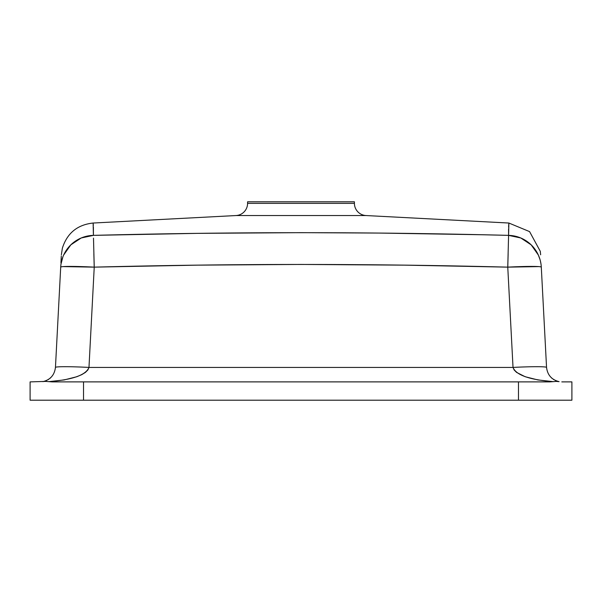 <?xml version="1.0" encoding="UTF-8"?>
<svg xmlns="http://www.w3.org/2000/svg" width="602" height="602" viewBox="0 0 602 602"><rect width="100%" height="100%" fill="white"/><g stroke="black" fill="none" stroke-linecap="round" stroke-linejoin="round"><path stroke-width="0.9" d="M247.58 203.356A12.213 12.213 0 0 1 236.014 215.546L93.122 223.033L93.318 225.472L93.122 223.033L236.014 215.546A12.213 12.213 0 0 0 247.58 203.356L354.42 203.356L354.42 201.798L247.58 201.798L247.58 203.356L247.58 201.798L354.42 201.798L354.42 203.356A12.213 12.213 0 0 0 365.986 215.546A12.213 12.213 0 0 1 354.42 203.356L247.58 203.356M508.607 227.097L508.878 223.033L365.986 215.546L236.014 215.546L365.986 215.546L508.878 223.033L508.585 235.367L508.57 228.956M508.765 224.177L508.728 224.779L508.765 224.177M508.682 225.472L508.645 226.247M482.646 234.757L508.585 235.367C370.192 231.8 231.808 231.8 93.415 235.367L197.2 233.365L301 232.658L378.854 233.064L482.646 234.757M93.393 227.097L93.415 235.367L93.122 223.033C77.425 224.734 67.176 233.102 62.382 248.137L61.351 254.812M518.48 381.886L549.754 381.886L518.48 381.886L518.48 400.202L83.52 400.202L83.52 381.886L518.48 381.886L518.48 400.202L571.9 400.202L571.9 381.886L561.794 381.886L571.9 381.886L571.9 400.202L83.52 400.202L83.52 381.886L518.48 381.886M45.549 381.405L52.246 381.886L83.52 381.886L52.246 381.886L45.744 381.405L30.1 381.886L30.1 400.202L83.52 400.202L30.1 400.202L30.1 381.886L45.933 381.405M93.272 224.779L93.235 224.177M145.3 234.223L119.354 234.757M430.754 233.757L404.8 233.365M64.286 379.907L76.83 376.724L81.706 374.67L85.424 372.397L87.869 369.959L88.976 367.423L94.236 267.137L88.976 367.423L513.024 367.423L507.764 267.137L404.393 265.143L301 264.436L197.607 265.143L94.236 267.137A33.577 1.753 -177 0 0 60.704 267.137L60.712 266.972M61.141 258.883L61.223 257.257M64.158 379.93L48.822 381.645C72.609 379.772 85.988 375.031 88.976 367.423A33.577 1.753 -177 0 0 55.452 367.423L60.704 267.137L55.452 367.423C54.511 375.031 50.335 379.772 42.9 381.645M63.285 266.603L94.236 267.137C232.079 263.571 369.921 263.571 507.764 267.137L508.585 235.367A33.577 33.539 -3 0 1 541.296 267.137L546.548 367.423L541.296 267.137C540.483 251.674 540.483 251.674 541.296 267.137L541.228 266.122M553.178 381.645L549.754 381.886L556.256 381.405L553.178 381.645L537.842 379.93L525.17 376.724L516.576 372.397L514.131 369.959L513.024 367.423A33.577 1.753 -3 0 1 546.548 367.423A33.577 1.753 177 0 0 513.024 367.423C516.012 375.031 529.391 379.772 553.178 381.645M559.1 381.645L556.067 381.405L559.1 381.645C551.665 379.772 547.489 375.031 546.548 367.423M554.088 379.802L553.298 379.305L554.088 379.802M556.444 380.923L555.488 380.524L556.451 380.923M558.98 381.63L557.828 381.367L558.98 381.63M551.387 377.785L551.914 378.267M45.556 380.923L46.512 380.524L45.549 380.923M43.02 381.63L44.179 381.367L43.02 381.63M48.702 379.305L47.912 379.802M50.681 377.725L50.086 378.267M55.452 367.423A33.577 1.753 3 0 1 88.976 367.423L513.024 367.423L507.764 267.137L538.715 266.603M93.859 253.653L94.198 266.716M507.787 267.137L508.141 253.653M76.943 240.138L81.225 237.971L70.825 244.848L73.579 242.448M61.291 262.404L61.968 259.612M62.924 256.776L61.013 264.022M60.93 262.773L61.291 255.963M60.825 265.572L60.704 267.137C61.517 251.674 61.517 251.674 60.704 267.137A33.577 33.539 3 0 1 93.415 235.367L81.225 237.971M93.498 238.166L94.236 267.137L93.498 238.166M61.366 266.829L62.172 266.701M70.825 244.848L63.654 255.037M540.987 264.022L540.385 260.952L540.987 264.022M538.346 255.045L539.076 256.776M540.032 259.612L538.346 255.037L531.175 244.848L520.775 237.971L531.175 244.848M541.281 267.092L541.296 267.137A33.577 1.753 177 0 0 507.764 267.137L508.585 235.367L520.775 237.971M539.828 266.701L540.634 266.829M508.878 223.033L529.579 231.612L540.28 251.297L540.649 254.812"/></g></svg>
